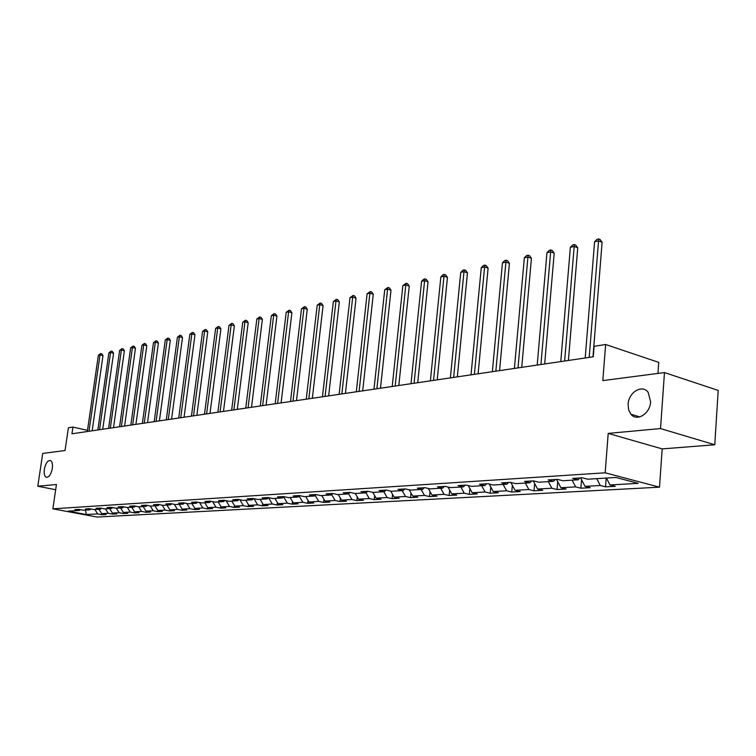 <?xml version="1.0" encoding="UTF-8"?>
<svg xmlns="http://www.w3.org/2000/svg" width="756" height="756" viewBox="0 0 756 756"><rect width="100%" height="100%" fill="white"/><g stroke="black" fill="none" stroke-linecap="round" stroke-linejoin="round"><path stroke-width="1.13" d="M628.094 404.299C628.538 392.26 642.354 383.897 648.185 392.383L650.623 401.795C650.179 413.712 636.798 421.98 630.891 414.212L628.605 409.809L628.094 404.299M44.33 469.344C45.587 463.362 47.6 460.423 50.359 460.508C52.164 461.453 52.825 464.099 52.325 468.446C51.068 474.418 49.064 477.367 46.314 477.31C44.481 476.365 43.82 473.71 44.33 469.344M657.947 373.426L658.731 362.379L605.641 344.5L594.112 346.286L593.271 356.785L71.952 433.793L72.935 427.093L68.39 427.792L65.054 450.519L42.714 453.42L37.8 486.231L55.679 489.718M714.77 444.764L718.2 390.417L664.467 372.576L660.536 428.567L608.202 433.405L605.169 472.802L659.506 487.176L662.18 448.903L714.77 444.764L660.536 428.567M605.169 472.802L52.863 508.826L97.061 517.047L659.506 487.176M86.373 514.534L97.656 513.9L102.013 514.713L106.076 514.496L101.71 513.674L108.269 513.296L112.653 514.127L116.802 513.9L112.408 513.069L119.117 512.691L123.53 513.522L127.783 513.286L123.36 512.445L130.23 512.058L134.672 512.908L139.028 512.663L134.568 511.812L141.599 511.415L146.078 512.275L150.538 512.029L146.05 511.16L153.251 510.754L157.758 511.632L162.323 511.377L157.806 510.498L165.186 510.083L169.722 510.971L169.873 509.827L177.414 509.393L181.988 510.291L186.779 510.026L182.205 509.119L189.954 508.684L194.557 509.591L199.471 509.317L194.859 508.41L202.806 507.956L207.437 508.882L212.483 508.599L207.843 507.673L215.999 507.21L220.657 508.145L225.827 507.862L221.158 506.917L229.531 506.444L234.218 507.399L239.529 507.106L234.823 506.151L243.413 505.66L248.138 506.624L253.591 506.322L248.856 505.358L257.673 504.857L262.426 505.84L268.021 505.528L263.258 504.545L272.321 504.025L277.102 505.027L282.857 504.706L278.057 503.704L287.365 503.175L292.185 504.186L298.091 503.865L293.262 502.844L302.835 502.305L307.683 503.326L313.759 502.995L308.902 501.965L318.739 501.408L323.615 502.447L329.871 502.097L324.976 501.048L335.106 500.481L340.011 501.54L346.437 501.181L341.523 500.113L351.937 499.527L356.879 500.604L363.494 500.236L358.542 499.158L369.278 498.554L374.239 499.64L381.062 499.272L376.082 498.166L387.129 497.542L392.128 498.658L399.149 498.27L394.141 497.146L405.528 496.503L410.555 497.637L417.784 497.231L412.748 496.097L424.494 495.426L429.55 496.579L437.006 496.172L431.941 495.01L444.055 494.32L449.13 495.501L456.832 495.076L451.738 493.885L464.241 493.186L469.344 494.377L477.291 493.942L472.169 492.732L485.078 492.005L490.209 493.224L498.412 492.77L493.271 491.542L506.596 490.786L511.755 492.033L520.241 491.561L515.072 490.313L528.841 489.529L534.029 490.795L542.789 490.313L537.601 489.037L551.842 488.234L557.049 489.519L566.121 489.019L560.905 487.724L575.647 486.883L580.873 488.206L590.256 487.686L585.021 486.354L600.283 485.494L605.528 486.836L615.252 486.306L609.997 484.946L638.234 483.349L615.932 477.471L587.771 479.209L582.356 477.811L572.689 478.416L578.094 479.805L562.889 480.74L557.493 479.37L548.157 479.947L553.543 481.307L538.858 482.215L533.49 480.873L524.475 481.44L529.843 482.772L515.658 483.642L510.309 482.328L501.597 482.867L506.936 484.18L493.224 485.021L487.903 483.727L479.493 484.256L484.804 485.541L471.536 486.354L466.244 485.087L458.108 485.598L463.39 486.855L450.557 487.639L445.293 486.401L437.412 486.892L442.666 488.13L430.24 488.886L425.004 487.677L417.378 488.149L422.595 489.359L410.565 490.096L405.358 488.905L397.968 489.368L403.156 490.559L391.495 491.277L386.316 490.096L379.153 490.55L384.313 491.712L373.01 492.411L367.87 491.258L360.914 491.693L366.046 492.836L355.074 493.507L349.962 492.383L348.318 493.923L337.667 494.585L332.593 493.47L326.053 493.876L331.119 494.982L320.78 495.624L315.734 494.528L309.374 494.925L314.411 496.012L304.366 496.626L299.357 495.549L293.177 495.936L298.176 497.013L288.423 497.609L283.443 496.55L277.443 496.928L282.404 497.977L272.916 498.563L267.974 497.524L262.143 497.883L267.076 498.922L257.843 499.489L252.939 498.469L247.259 498.818L252.154 499.839L243.177 500.387L238.301 499.385L232.782 499.725L237.649 500.727L228.907 501.266L224.069 500.274L218.692 500.614L223.521 501.597L215.016 502.126L210.206 501.143L204.97 501.474L209.771 502.447L201.483 502.957L196.702 501.993L191.608 502.305L196.371 503.269L188.301 503.761L183.557 502.816L178.586 503.127L183.321 504.072L175.449 504.554L170.743 503.619L165.895 503.921L170.591 504.857L162.927 505.32L158.25 504.403L153.525 504.696L158.193 505.613L150.709 506.076L146.059 505.169L141.457 505.452L146.097 506.359L138.792 506.803L134.181 505.915L129.682 506.189L134.284 507.087L127.169 507.522L122.585 506.633L118.201 506.917L122.765 507.796L115.819 508.221L111.264 507.352L106.983 507.616L111.529 508.486L104.734 508.901L100.217 508.041L96.04 508.306L100.548 509.157L93.914 509.563L89.425 508.722L85.343 508.977L89.822 509.818L83.34 510.215L78.889 509.374L74.891 509.629L79.342 510.461L68.191 511.15L86.373 514.534L85.428 510.092M166.925 505.074L169.854 509.818L174.4 510.706L169.722 510.971M349.962 492.383L343.224 492.799L348.318 493.923M579.843 477.962L578.094 479.805M600.283 485.494L596.73 478.652M585.021 486.354L580.608 477.915M555.282 479.502L553.543 481.307M575.647 486.883L572.112 480.173M560.905 487.724L556.52 479.427M531.581 480.996L529.843 482.772M551.842 488.234L548.346 481.629M537.601 489.037L533.245 480.882M508.675 482.432L506.936 484.18M528.841 489.529L525.363 483.046M515.072 490.313L510.829 482.451M486.524 483.812L484.804 485.541M506.596 490.786L503.146 484.407M493.271 491.542L489.189 484.038M465.11 485.163L463.39 486.855M485.078 492.005L481.648 485.73M472.169 492.732L468.238 485.56M444.377 486.458L442.666 488.13M464.241 493.186L460.839 487.006M451.738 493.885L447.939 487.025M424.305 487.714L422.595 489.359M444.055 494.32L440.682 488.253M431.941 495.01L428.274 488.433M404.857 488.934L403.156 490.559M424.494 495.426L421.149 489.453M412.748 496.097L409.204 489.793M386.014 490.115L384.313 491.712M405.528 496.503L402.201 490.616M394.141 497.146L390.71 491.098M367.728 491.268L366.046 492.836M387.129 497.542L383.831 491.74M376.082 498.166L372.765 492.354M369.278 498.554L366.008 492.836M358.542 499.158L355.292 493.498M332.735 493.498L331.119 494.982M351.937 499.527L348.573 493.687M341.523 500.113L338.291 494.547M315.989 494.585L314.411 496.012M335.106 500.481L331.638 494.509M324.976 501.048L321.782 495.558M299.716 495.634L298.176 497.013M318.739 501.408L315.186 495.312M308.902 501.965L305.726 496.541M283.897 496.645L282.404 497.977M302.835 502.305L299.187 496.097M293.262 502.844L290.115 497.505M272.321 504.025L268.522 497.637L267.076 498.922M287.365 503.175L283.642 496.881M278.057 503.704L274.938 498.44M253.572 498.601L252.154 499.839M263.258 504.545L260.159 499.347M239.019 499.527L237.649 500.727M257.673 504.857L253.978 498.686M248.856 505.358L245.776 500.226M224.863 500.434L223.521 501.597M243.413 505.66L239.832 499.697M234.823 506.151L231.78 501.096M211.075 501.322L209.771 502.447M229.531 506.444L226.044 500.68M221.158 506.917L218.134 501.927M197.647 502.182L196.371 503.269M215.999 507.21L212.606 501.634M207.843 507.673L204.838 502.749M184.559 503.014L183.321 504.072M202.806 507.956L199.518 502.56M194.859 508.41L191.882 503.543M171.81 503.827L170.591 504.857M189.954 508.684L186.751 503.449M182.205 509.119L179.248 504.318M159.374 504.621L158.193 505.613M177.414 509.393L174.296 504.328M147.25 505.395L146.097 506.359M165.186 510.083L162.143 505.169M157.806 510.498L154.904 505.821M135.418 506.151L134.284 507.087M153.251 510.754L150.293 505.991M146.05 511.16L143.167 506.539M123.871 506.889L122.765 507.796M141.599 511.415L138.717 506.794M134.568 511.812L131.714 507.238M112.597 507.607L111.529 508.486M130.23 512.058L127.377 507.512M123.36 512.445L120.525 507.928M101.597 508.306L100.548 509.157M119.117 512.691L116.292 508.193M112.408 513.069L109.592 508.599M90.843 508.986L89.822 509.818M108.269 513.296L105.453 508.854M101.71 513.674L98.913 509.26M80.344 509.648L79.342 510.461M97.656 513.9L94.869 509.506M605.641 344.5L602.815 380.599L664.467 372.576M52.863 508.826L56.445 484.511L37.8 486.231M87.507 430.344L72.935 427.093M609.997 484.946L606.425 478.057M102.013 514.713L102.154 513.749M112.653 514.127L112.786 513.135M123.53 513.522L123.672 512.502M134.672 512.908L134.814 511.859M146.078 512.275L146.22 511.198M157.758 511.632L157.909 510.517M181.988 510.291L182.149 509.034M194.557 509.591L194.736 508.202M207.437 508.882L207.635 507.333M220.657 508.145L220.875 506.444M234.218 507.399L234.454 505.528M248.138 506.624L248.384 504.573M262.426 505.84L262.701 503.6M277.102 505.027L277.395 502.579M292.185 504.186L292.496 501.53M307.683 503.326L308.013 500.444M323.615 502.447L323.974 499.319M340.011 501.54L340.389 498.157M356.879 500.604L357.276 496.947M374.239 499.64L374.664 495.681M392.128 498.658L392.572 494.377M410.555 497.637L411.018 493.016M429.55 496.579L430.041 491.598M449.13 495.501L449.659 490.124M469.344 494.377L469.892 488.584M490.209 493.224L490.786 486.968M511.755 492.033L512.36 485.286M534.029 490.795L534.653 483.519M557.049 489.519L557.701 481.676M580.873 488.206L581.553 479.729M605.528 486.836L606.208 478.075M608.202 433.405L662.18 448.903M92.166 430.807L102.986 355.66L100.019 354.904L89 431.279M98.346 355.282L100.652 353.534L100.019 354.904L98.346 355.282L87.337 431.525M100.652 353.534L101.843 353.836L102.986 355.66M102.731 429.247L113.561 353.26L110.574 352.485L99.537 429.72M108.873 352.882L111.208 351.105L110.574 352.485L108.873 352.882L97.836 429.975M111.208 351.105L112.398 351.417L113.561 353.26M113.532 427.65L124.381 350.803L121.385 350.019L110.319 428.123M119.637 350.415L122.009 348.62L121.385 350.019L119.637 350.415L108.581 428.387M122.009 348.62L123.209 348.932L124.381 350.803M124.598 426.015L135.456 348.289L132.442 347.486L121.357 426.497M130.646 347.892L133.056 346.078L132.442 347.486L130.646 347.892L119.571 426.762M133.056 346.078L134.266 346.399L135.456 348.289M135.919 424.343L146.796 345.709L143.753 344.897L132.669 424.825M141.92 345.312L144.368 343.47L143.753 344.897L141.92 345.312L130.835 425.099M144.368 343.47L145.587 343.8L146.796 345.709M147.514 422.632L158.41 343.073L155.349 342.241L144.245 423.114M153.468 342.676L155.953 340.805L155.349 342.241L153.468 342.676L142.374 423.388M155.953 340.805L157.172 341.136L158.41 343.073M159.403 420.875L170.298 340.37L167.218 339.529L156.105 421.366M165.299 339.973L167.813 338.074L167.218 339.529L165.299 339.973L154.186 421.65M167.813 338.074L169.051 338.414L170.298 340.37M171.584 419.079L182.489 337.601L179.38 336.751L168.267 419.571M177.414 337.195L179.966 335.277L179.38 336.751L177.414 337.195L166.292 419.854M179.966 335.277L181.213 335.626L182.489 337.601M184.067 417.236L194.972 334.766L191.844 333.897L180.731 417.728M189.832 334.36L192.43 332.413L191.844 333.897L189.832 334.36L178.709 418.021M192.43 332.413L193.678 332.763L194.972 334.766M196.872 415.337L207.768 331.856L204.63 330.967L193.508 415.838M202.561 331.449L205.197 329.474L204.63 330.967L202.561 331.449L191.438 416.14M205.197 329.474L206.454 329.833L207.768 331.856M209.998 413.4L220.903 328.869L217.737 327.972L206.615 413.901M215.611 328.463L218.295 326.46L217.737 327.972L215.611 328.463L204.498 414.212M218.295 326.46L219.561 326.819L220.903 328.869M223.474 411.415L234.369 325.817L231.175 324.9L220.072 411.916M229.002 325.392L231.733 323.37L231.175 324.9L229.002 325.392L217.889 412.237M231.733 323.37L233.009 323.738L234.369 325.817M237.308 409.365L248.185 322.67L244.972 321.744L233.878 409.875M242.742 322.254L245.52 320.204L244.972 321.744L242.742 322.254L231.648 410.206M245.52 320.204L246.796 320.572L248.185 322.67M251.512 407.267L262.37 319.448L259.138 318.503L248.062 407.777M256.842 319.023L259.667 316.944L259.138 318.503L256.842 319.023L245.766 408.117M259.667 316.944L260.962 317.322L262.37 319.448M266.103 405.112L276.932 316.14L273.681 315.176L262.634 405.632M271.328 315.715L274.201 313.598L273.681 315.176L271.328 315.715L260.272 405.972M274.201 313.598L275.496 313.986L276.932 316.14M281.09 402.901L291.901 312.738L288.622 311.755L277.603 403.42M286.203 312.313L289.123 310.168L288.622 311.755L286.203 312.313L275.175 403.77M289.123 310.168L290.436 310.565L291.901 312.738M296.503 400.623L307.276 309.251L303.978 308.24L292.988 401.143M301.493 308.817L304.47 306.634L303.978 308.24L301.493 308.817L290.493 401.512M304.47 306.634L305.783 307.04L307.276 309.251M312.351 398.28L323.077 305.66L319.769 304.63L308.817 398.809M317.208 305.216L320.232 303.005L319.769 304.63L317.208 305.216L306.246 399.187M320.232 303.005L321.555 303.421L323.077 305.66M328.652 395.879L339.331 301.965L335.995 300.916L325.089 396.399M333.368 301.521L336.448 299.272L335.995 300.916L333.368 301.521L322.453 396.787M336.448 299.272L337.781 299.697L339.331 301.965M345.426 393.394L356.057 298.166L352.702 297.099L341.844 393.923M349.99 297.722L353.137 295.435L352.702 297.099L349.99 297.722L339.132 394.33M353.137 295.435L354.479 295.861L356.057 298.166M362.7 390.843L373.266 294.254L369.892 293.167L359.1 391.381M367.104 293.8L370.308 291.485L369.892 293.167L367.104 293.8L356.303 391.788M370.308 291.485L371.659 291.92L373.266 294.254M380.485 388.215L390.984 290.228L387.592 289.113L376.875 388.754M384.719 289.775L387.989 287.422L387.592 289.113L384.719 289.775L373.984 389.179M387.989 287.422L389.34 287.866L390.984 290.228M398.818 385.513L409.242 286.08L405.821 284.946L395.19 386.042M402.863 285.626L406.199 283.226L405.821 284.946L402.863 285.626L392.213 386.486M406.199 283.226L407.56 283.68L409.242 286.08M417.718 382.716L428.047 281.808L424.617 280.646L414.071 383.254M421.565 281.345L423.747 279.191L424.966 278.907L424.617 280.646L421.565 281.345L410.999 383.708M424.966 278.907L426.337 279.37L428.047 281.808M437.214 379.833L447.448 277.405L443.989 276.214L433.547 380.381M440.852 276.932L443.063 274.749L444.32 274.456L443.989 276.214L440.852 276.932L430.381 380.844M444.32 274.456L445.7 274.929L447.448 277.405M457.333 376.866L467.454 272.859L463.986 271.64L453.647 377.414M460.735 272.387L462.984 270.166L464.279 269.864L463.986 271.64L460.735 272.387L450.378 377.896M464.279 269.864L465.668 270.355L467.454 272.859M478.104 373.795L488.102 268.163L484.615 266.925L474.399 374.343M481.26 267.69L483.538 265.432L484.88 265.12L484.615 266.925L481.26 267.69L471.026 374.844M484.88 265.12L486.278 265.621L488.102 268.163M499.565 370.629L509.421 263.324L505.915 262.048L495.841 371.177M502.457 262.842L504.762 260.546L506.151 260.234L505.915 262.048L502.457 262.842L492.354 371.697M506.151 260.234L507.55 260.735L509.421 263.324M521.744 367.35L531.44 258.316L527.924 257.012L518.002 367.907M524.343 257.834L526.696 255.5L528.123 255.178L527.924 257.012L524.343 257.834L514.401 368.437M528.123 255.178L529.531 255.698L531.44 258.316M544.679 363.967L554.205 253.147L550.67 251.814L540.927 364.515M546.975 252.655L549.357 250.283L550.84 249.943L550.67 251.814L546.975 252.655L537.195 365.072M550.84 249.943L552.249 250.482L554.205 253.147M568.408 360.461L577.745 247.798L574.201 246.428L564.637 361.018M570.374 247.306L572.802 244.897L574.333 244.547L574.201 246.428L570.374 247.306L560.782 361.585M574.333 244.547L575.751 245.095L577.745 247.798M592.978 356.832L602.107 242.26L598.554 240.862L589.198 357.39M594.594 241.759L597.051 239.312L598.639 238.953L598.554 240.862L594.594 241.759L585.201 357.975M598.639 238.953L600.066 239.51L602.107 242.26M630.891 414.212L639.793 416.906"/></g></svg>
